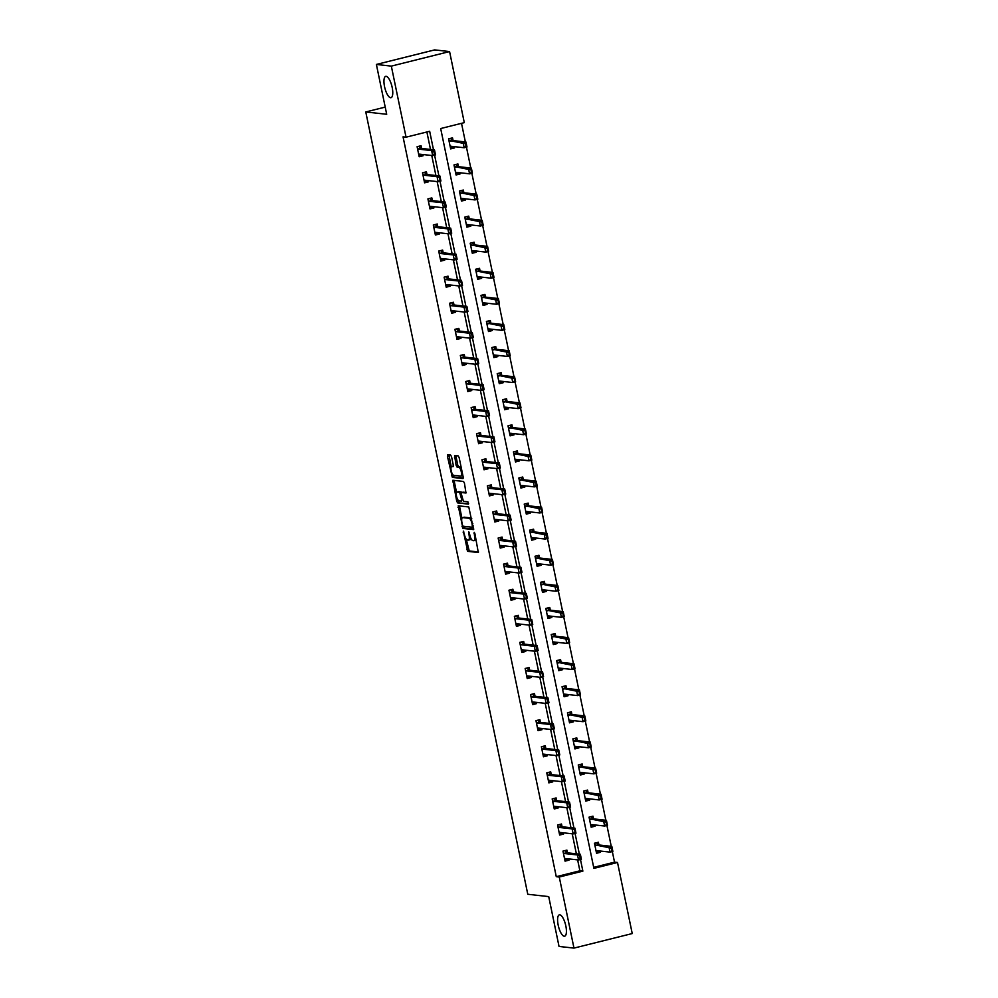 <?xml version="1.0" encoding="UTF-8"?>
<svg xmlns="http://www.w3.org/2000/svg" width="998" height="998" viewBox="0 0 998 998"><rect width="100%" height="100%" fill="white"/><g stroke="black" fill="none" stroke-linecap="round" stroke-linejoin="round"><path stroke-width="1.5" d="M463.309 531.086L467.675 551.345L478.304 552.518L474.873 533.506L474.175 532.308L474.512 535.664A5.402 1.784 -104 0 1 473.95 540.691A5.402 1.784 -104 0 1 473.726 540.716L472.84 540.617A5.402 1.784 -104 0 1 469.883 535.153L468.761 531.697L469.06 535.053A5.402 1.784 -104 0 1 468.486 540.093A5.402 1.784 -104 0 1 468.262 540.105L467.388 540.005A5.402 1.784 -104 0 1 464.419 534.541L463.309 531.086M390.58 97.729A11.003 3.643 -104 0 0 391.029 97.692A11.003 3.643 -104 0 0 392.039 86.789A11.003 3.643 -104 0 0 386.139 76.322A11.003 3.643 -104 0 0 385.69 76.347A11.003 3.643 -104 0 0 384.679 87.25A11.003 3.643 -104 0 0 390.58 97.729M564.219 936.236A11.003 3.643 -104 0 0 564.668 936.199A11.003 3.643 -104 0 0 565.691 925.296A11.003 3.643 -104 0 0 559.791 914.829A11.003 3.643 -104 0 0 559.342 914.854A11.003 3.643 -104 0 0 558.319 925.757A11.003 3.643 -104 0 0 564.219 936.236M451.558 456.772L450.634 455.076L447.665 454.739L447.416 456.311L452.356 477.393L462.985 478.566L463.172 476.994L459.155 457.62L458.232 455.911L454.577 455.525L456.123 465.38L457.047 467.089L458.818 467.289A4.516 1.497 -104 0 1 461.238 471.58A4.516 1.497 -104 0 1 460.827 476.058A4.516 1.497 -104 0 1 460.639 476.071L453.678 475.298A4.516 1.497 -104 0 1 451.258 470.994A4.516 1.497 -104 0 1 451.682 466.528A4.516 1.497 -104 0 1 451.869 466.515L453.092 466.64L453.267 465.068L451.558 456.772M573.975 948.1L559.03 946.441L548.713 896.603L527.78 894.27L365.767 111.951L386.7 114.283L376.383 64.446L391.328 66.118L449.574 51.559L464.295 122.642L440.679 128.542L593.897 868.372L617.513 862.472L632.233 933.554L573.975 948.1L559.267 877.03L582.869 871.129L580.474 859.503M433.494 149.762L429.664 131.287L406.049 137.188L403.055 136.851L556.273 876.693L559.267 877.03M406.049 137.188L391.328 66.118M458.232 505.786L462.922 528.441L473.563 529.614L468.798 506.972L458.232 505.786M456.71 501.208L452.88 480.275L463.521 481.448L464.444 483.144L465.979 493.012L461.563 492.538L461.375 494.11L463.446 501.32L467.912 501.819L468.436 504.115L457.645 502.917L456.71 501.208L458.169 500.248M385.216 107.098L365.767 111.951M556.273 876.693L579.888 870.792L577.63 859.889M576.37 853.814L572.228 833.792M570.968 827.729L566.827 807.706M565.567 801.644L561.412 781.621M560.165 775.558L556.011 755.536M554.763 749.461L550.609 729.438M549.362 723.375L545.207 703.353M543.96 697.29L539.806 677.268M538.546 671.205L534.404 651.183M533.144 645.107L529.002 625.085M527.742 619.022L523.601 599M522.341 592.937L518.199 572.914M516.939 566.852L512.797 546.829M511.537 540.754L507.396 520.731M506.136 514.669L501.994 494.646M500.734 488.583L496.592 468.561M495.332 462.498L491.178 442.476M489.931 436.4L485.776 416.378M484.529 410.315L480.375 390.293M479.127 384.23L474.973 364.208M473.726 358.145L469.571 338.122M468.311 332.047L464.17 312.025M462.91 305.962L458.768 285.939M457.508 279.877L453.366 259.854M452.106 253.791L447.965 233.769M446.705 227.694L442.563 207.671M441.303 201.608L437.161 181.586M435.901 175.523L431.76 155.501M430.5 149.438L426.882 131.986M567.475 852.828L566.914 850.121L562.972 851.094L565.055 861.137L568.985 860.151L568.723 858.891M562.074 826.743L561.512 824.024L557.57 825.009L559.653 835.039L563.583 834.066L563.321 832.806M556.672 800.645L556.111 797.938L552.168 798.924L554.252 808.954L558.181 807.968L557.919 806.721M551.27 774.56L550.709 771.853L546.767 772.839L548.85 782.869L552.78 781.883L552.518 780.623M545.856 748.475L545.295 745.768L541.365 746.741L543.448 756.783L547.378 755.798L547.116 754.538M540.454 722.39L539.893 719.67L535.963 720.656L538.034 730.686L541.976 729.713L541.714 728.453M535.053 696.292L534.491 693.585L530.562 694.571L532.633 704.6L536.575 703.615L536.313 702.367M529.651 670.207L529.09 667.5L525.16 668.485L527.231 678.515L531.173 677.53L530.911 676.27M524.249 644.122L523.688 641.415L519.758 642.388L521.829 652.43L525.771 651.445L525.509 650.185M518.848 618.036L518.286 615.317L514.357 616.302L516.428 626.332L520.37 625.359L520.108 624.099M513.446 591.939L512.885 589.232L508.943 590.217L511.026 600.247L514.968 599.262L514.706 598.014M508.044 565.854L507.483 563.146L503.541 564.132L505.624 574.162L509.554 573.176L509.304 571.916M502.643 539.768L502.081 537.061L498.139 538.034L500.223 548.077L504.152 547.091L503.903 545.831M497.241 513.683L496.68 510.964L492.738 511.949L494.821 521.979L498.751 521.006L498.489 519.746M491.839 487.585L491.278 484.878L487.336 485.864L489.419 495.894L493.349 494.908L493.087 493.661M486.438 461.5L485.876 458.793L481.934 459.779L484.018 469.809L487.947 468.823L487.685 467.563M481.036 435.415L480.475 432.708L476.533 433.681L478.616 443.723L482.545 442.738L482.284 441.478M475.622 409.33L475.06 406.61L471.131 407.596L473.214 417.626L477.144 416.653L476.882 415.393M470.22 383.232L469.659 380.525L465.729 381.51L467.8 391.54L471.742 390.555L471.48 389.307M464.819 357.147L464.257 354.44L460.328 355.425L462.398 365.455L466.34 364.47L466.078 363.21M459.417 331.062L458.855 328.354L454.926 329.328L456.997 339.37L460.939 338.384L460.677 337.124M454.015 304.976L453.454 302.257L449.524 303.242L451.595 313.272L455.537 312.299L455.275 311.039M448.613 278.879L448.052 276.172L444.122 277.157L446.193 287.187L450.135 286.201L449.873 284.954M443.212 252.793L442.65 250.086L438.708 251.072L440.792 261.102L444.734 260.116L444.472 258.856M437.81 226.708L437.249 224.001L433.307 224.974L435.39 235.017L439.32 234.031L439.07 232.771M432.408 200.623L431.847 197.903L427.905 198.889L429.988 208.919L433.918 207.946L433.668 206.686M427.007 174.525L426.445 171.818L422.503 172.804L424.587 182.834L428.516 181.848L428.254 180.601M421.605 148.44L421.044 145.733L417.102 146.718L419.185 156.748L423.115 155.763L422.853 154.503M593.685 867.349L614.519 862.147L612.323 851.556M611.25 846.329L606.921 825.458M605.836 820.244L601.52 799.373M600.434 794.159L596.118 773.288M595.033 768.073L590.716 747.203M589.631 741.976L585.315 721.105M584.229 715.89L579.913 695.02M578.828 689.805L574.511 668.934M573.426 663.72L569.11 642.849M568.024 637.622L563.695 616.752M562.623 611.537L558.294 590.666M557.221 585.452L552.892 564.581M551.819 559.367L547.49 538.496M546.417 533.269L542.089 512.398M541.016 507.184L536.687 486.313M535.602 481.098L531.285 460.228M530.2 455.013L525.884 434.142M524.798 428.915L520.482 408.045M519.397 402.83L515.08 381.96M513.995 376.745L509.679 355.874M508.593 350.66L504.277 329.789M503.192 324.562L498.875 303.691M497.79 298.477L493.461 277.606M492.388 272.392L488.059 251.521M486.987 246.306L482.658 225.436M481.585 220.209L477.256 199.338M476.183 194.123L471.854 173.253M470.782 168.038L466.453 147.168M465.367 141.953L461.513 123.328M598.962 844.969L598.401 842.25L594.459 843.235L596.542 853.265L600.472 852.28L600.21 851.032M593.561 818.871L592.987 816.164L589.057 817.15L591.14 827.18L595.07 826.194L594.808 824.934M588.146 792.786L587.585 790.079L583.655 791.052L585.739 801.095L589.668 800.109L589.406 798.849M582.745 766.701L582.183 763.981L578.254 764.967L580.325 775.009L584.267 774.024L584.005 772.764M577.343 740.616L576.782 737.896L572.852 738.882L574.923 748.912L578.865 747.926L578.603 746.679M571.941 714.518L571.38 711.811L567.45 712.797L569.521 722.826L573.463 721.841L573.201 720.581M566.54 688.433L565.978 685.726L562.049 686.699L564.12 696.741L568.062 695.756L567.8 694.496M561.138 662.348L560.577 659.628L556.647 660.614L558.718 670.656L562.66 669.67L562.398 668.41M555.736 636.262L555.175 633.543L551.233 634.528L553.316 644.558L557.258 643.573L556.996 642.325M550.335 610.165L549.773 607.458L545.831 608.443L547.914 618.473L551.844 617.488L551.595 616.228M544.933 584.08L544.372 581.372L540.429 582.345L542.513 592.388L546.442 591.402L546.193 590.142M539.531 557.994L538.97 555.275L535.028 556.26L537.111 566.303L541.041 565.317L540.779 564.057M534.13 531.909L533.568 529.189L529.626 530.175L531.709 540.205L535.639 539.219L535.377 537.972M528.728 505.811L528.167 503.104L524.224 504.09L526.308 514.12L530.237 513.134L529.975 511.874M523.326 479.726L522.752 477.019L518.823 477.992L520.906 488.034L524.836 487.049L524.574 485.789M517.912 453.641L517.351 450.921L513.421 451.907L515.504 461.949L519.434 460.964L519.172 459.704M512.51 427.556L511.949 424.836L508.019 425.822L510.09 435.852L514.032 434.866L513.77 433.619M507.109 401.458L506.547 398.751L502.618 399.736L504.689 409.766L508.631 408.781L508.369 407.521M501.707 375.373L501.146 372.666L497.216 373.639L499.287 383.681L503.229 382.696L502.967 381.436M496.305 349.288L495.744 346.568L491.814 347.554L493.885 357.596L497.827 356.61L497.565 355.35M490.904 323.202L490.342 320.483L486.413 321.468L488.484 331.498L492.426 330.513L492.164 329.265M485.502 297.105L484.941 294.398L480.999 295.383L483.082 305.413L487.024 304.427L486.762 303.167M480.1 271.019L479.539 268.312L475.597 269.285L477.68 279.328L481.61 278.342L481.36 277.082M474.699 244.934L474.137 242.215L470.195 243.2L472.279 253.243L476.208 252.257L475.959 250.997M469.297 218.849L468.736 216.129L464.794 217.115L466.877 227.145L470.806 226.159L470.545 224.912M463.895 192.751L463.334 190.044L459.392 191.03L461.475 201.06L465.405 200.074L465.143 198.814M458.494 166.666L457.932 163.959L453.99 164.932L456.074 174.974L460.003 173.989L459.741 172.729M453.092 140.581L452.518 137.861L448.589 138.847L450.672 148.889L454.601 147.904L454.339 146.644M376.383 64.446L434.629 49.9L449.574 51.559M614.519 862.147L617.513 862.472M579.364 854.151L575.06 833.417M573.962 828.066L569.658 807.332M568.548 801.98L564.257 781.247M563.146 775.883L558.855 755.149M557.745 749.797L553.453 729.064M552.343 723.712L548.052 702.979M546.941 697.627L542.65 676.894M541.54 671.529L537.248 650.796M536.138 645.444L531.847 624.711M530.736 619.359L526.445 598.625M525.335 593.274L521.043 572.54M519.933 567.176L515.642 546.442M514.531 541.091L510.24 520.357M509.13 515.005L504.826 494.272M503.728 488.92L499.424 468.187M498.314 462.823L494.022 442.089M492.912 436.737L488.621 416.004M487.511 410.652L483.219 389.919M482.109 384.567L477.817 363.833M476.707 358.469L472.416 337.736M471.306 332.384L467.014 311.65M465.904 306.299L461.612 285.565M460.502 280.213L456.211 259.48M455.1 254.116L450.809 233.382M449.699 228.031L445.407 207.297M444.297 201.945L440.006 181.212M438.895 175.86L434.592 155.127M579.888 870.792L582.869 871.129M600.472 852.28L596.38 851.83M568.985 860.151L564.893 859.69M563.583 834.066L559.491 833.604M595.07 826.194L590.978 825.745M558.181 807.968L554.09 807.519M589.668 800.109L585.577 799.648M552.78 781.883L548.688 781.434M584.267 774.024L580.162 773.562M547.378 755.798L543.286 755.336M578.865 747.926L574.761 747.477M541.976 729.713L537.872 729.251M573.463 721.841L569.359 721.392M536.575 703.615L532.47 703.166M568.062 695.756L563.957 695.294M531.173 677.53L527.069 677.081M562.66 669.67L558.556 669.209M525.771 651.445L521.667 650.983M557.258 643.573L553.154 643.124M520.37 625.359L516.265 624.898M551.844 617.488L547.752 617.038M514.968 599.262L510.864 598.812M546.442 591.402L542.351 590.941M509.554 573.176L505.462 572.727M541.041 565.317L536.949 564.856M504.152 547.091L500.06 546.63M535.639 539.219L531.547 538.77M498.751 521.006L494.659 520.544M530.237 513.134L526.146 512.685M493.349 494.908L489.257 494.459M524.836 487.049L520.744 486.587M487.947 468.823L483.855 468.374M519.434 460.964L515.342 460.502M482.545 442.738L478.454 442.276M514.032 434.866L509.928 434.417M477.144 416.653L473.052 416.191M508.631 408.781L504.526 408.332M471.742 390.555L467.638 390.106M503.229 382.696L499.125 382.234M466.34 364.47L462.236 364.021M497.827 356.61L493.723 356.149M460.939 338.384L456.834 337.923M492.426 330.513L488.321 330.064M455.537 312.299L451.433 311.838M487.024 304.427L482.92 303.978M450.135 286.201L446.031 285.752M481.61 278.342L477.518 277.881M444.734 260.116L440.629 259.667M476.208 252.257L472.116 251.795M439.32 234.031L435.228 233.569M470.806 226.159L466.715 225.71M433.918 207.946L429.826 207.484M465.405 200.074L461.313 199.625M428.516 181.848L424.424 181.399M460.003 173.989L455.911 173.527M423.115 155.763L419.023 155.314M454.601 147.904L450.51 147.442M469.846 539.706A5.402 1.784 -104 0 0 470.058 539.693A5.402 1.784 -104 0 0 470.856 538.246M475.298 540.317A5.402 1.784 -104 0 0 475.522 540.305A5.402 1.784 -104 0 0 476.133 539.619M466.216 539.082L469.247 550.946L478.566 551.981M463.559 526.27L464.507 528.054L473.825 529.09M459.479 505.924L461.912 518.299M462.448 525.023L463.097 526.22L472.416 527.243L472.054 523.763A5.402 1.784 -104 0 0 469.085 518.299L462.748 517.6A5.402 1.784 -104 0 0 462.523 517.613A5.402 1.784 -104 0 0 461.962 522.64L462.448 525.023M471.829 518.835A5.402 1.784 -104 0 0 470.657 517.912L469.085 518.299M463.895 517.313A5.402 1.784 -104 0 1 464.095 517.214A5.402 1.784 -104 0 1 464.32 517.201L470.657 517.912M456.56 492.463L454.277 481.448L452.705 481.847M454.202 480.4L454.277 481.448M466.241 492.488L463.072 492.176M468.623 503.566L457.645 502.917M457.184 492.039A4.516 1.497 -104 0 0 456.997 492.051A4.516 1.497 -104 0 0 456.585 496.53A4.516 1.497 -104 0 0 459.005 500.821L461.525 501.096L461.7 499.524L459.629 492.313L457.184 492.039L458.756 491.652A4.516 1.497 -104 0 0 458.569 491.665A4.516 1.497 -104 0 0 458.406 491.74M461.75 492.501L459.629 492.313M458.756 491.652L461.201 491.927M458.294 500.821L459.217 502.518M451.869 466.515L453.354 466.141A4.516 1.497 -104 0 0 453.254 466.128A4.516 1.497 -104 0 0 453.092 466.203M461.188 467.426A4.516 1.497 -104 0 0 460.39 466.889L458.818 467.289M455.899 455.662L457.695 464.993L458.618 466.702L460.39 466.889M452.892 474.761L453.928 476.994L463.247 478.042M448.913 454.876L451.258 466.889M598.575 850.945L596.243 851.855M596.13 842.811L594.509 843.497M611.687 848.038L611.737 850.658L611.824 846.404L612.872 851.419L610.04 852.117L608.992 847.102L611.824 846.404L598.675 844.932L597.054 843.634M611.213 848.15L594.783 844.819M596.13 851.282L596.879 850.658L610.04 852.117L611.737 850.658M612.211 850.545L612.872 851.419M563.034 851.369L564.643 850.683M564.756 859.727L567.089 858.804M565.579 851.494L567.188 852.791L580.349 854.263L581.385 859.278L578.553 859.989L565.392 858.517L564.643 859.141M579.726 856.01L580.25 858.53L580.2 855.897L577.518 854.974L580.349 854.263L580.2 855.897M563.309 852.679L564.357 853.502L577.518 854.974L578.553 859.989L580.25 858.53M581.385 859.278L580.724 858.405M593.174 824.847L590.841 825.77M590.729 816.726L589.107 817.412M606.285 821.94L606.335 824.573L606.422 820.306L607.47 825.321L604.638 826.032L603.59 821.017L606.422 820.306L593.274 818.847L591.652 817.549M605.811 822.065L589.381 818.734M590.729 825.184L591.477 824.573L604.638 826.032L606.335 824.573M606.809 824.448L607.47 825.321M587.76 798.762L585.439 799.685M585.327 790.641L583.705 791.327M600.883 795.855L600.933 798.487L601.021 794.221L602.068 799.236L599.224 799.947L598.189 794.932L601.021 794.221L587.872 792.761L586.25 791.451M600.409 795.98L583.98 792.637M585.315 799.099L586.076 798.475L599.224 799.947L600.933 798.487M601.395 798.363L602.068 799.236M557.633 825.271L559.242 824.598M559.354 833.642L561.687 832.719M560.165 825.408L561.787 826.706L574.948 828.178L575.983 833.193L573.151 833.904L559.99 832.432L559.242 833.056M574.324 829.924L575.322 832.32L574.798 829.812L572.104 828.876L574.948 828.178L574.798 829.812M557.894 826.594L558.955 827.417L572.104 828.876L573.151 833.904L574.848 832.432M575.983 833.193L575.322 832.32M552.231 799.186L553.84 798.5M553.952 807.544L556.285 806.634M554.763 799.323L556.385 800.621L569.534 802.08L570.582 807.108L567.75 807.806L554.589 806.347L553.84 806.97M568.922 803.839L569.446 806.347L569.396 803.727L566.702 802.791L569.534 802.08L569.396 803.727M552.493 800.508L553.553 801.332L566.702 802.791L567.75 807.806L569.446 806.347M570.582 807.108L569.92 806.234M582.358 772.677L580.038 773.6M579.925 764.555L578.304 765.229M595.482 769.77L595.532 772.39L595.619 768.136L596.667 773.151L593.822 773.862L592.787 768.834L595.619 768.136L582.47 766.664L580.848 765.366M595.008 769.882L578.578 766.551M579.913 773.013L580.674 772.39L593.822 773.862L595.532 772.39M595.993 772.277L596.667 773.151M576.956 746.591L574.636 747.502M574.524 738.458L572.902 739.144M590.08 743.685L590.117 746.304L590.217 742.05L591.253 747.065L588.421 747.764L587.385 742.749L590.217 742.05L577.069 740.578L575.447 739.281M589.606 743.797L573.176 740.466M574.511 746.928L575.272 746.304L588.421 747.764L590.117 746.304M590.591 746.192L591.253 747.065M571.555 720.494L569.234 721.417M569.122 712.372L567.5 713.059M584.678 717.587L584.716 720.219L584.816 715.953L585.851 720.968L583.019 721.679L581.984 716.664L584.816 715.953L571.667 714.493L570.045 713.196M584.204 717.712L567.775 714.381M569.11 720.83L569.87 720.219L583.019 721.679L584.716 720.219M585.19 720.094L585.851 720.968M546.817 773.101L548.438 772.415M548.551 781.459L550.884 780.536M549.362 773.238L550.983 774.535L564.132 775.995L565.18 781.01L562.348 781.721L549.187 780.261L548.438 780.873M563.521 777.754L564.045 780.261L563.995 777.629L561.3 776.706L564.132 775.995L563.995 777.629M547.091 774.423L548.151 775.234L561.3 776.706L562.348 781.721L564.045 780.261M565.18 781.01L564.519 780.137M541.415 747.015L543.037 746.329M543.149 755.374L545.469 754.451M543.96 747.14L545.582 748.438L558.73 749.91L559.778 754.925L556.934 755.636L543.785 754.164L543.024 754.787M558.119 751.656L558.643 754.176L558.593 751.544L555.898 750.621L558.73 749.91L558.593 751.544M541.689 748.325L542.75 749.149L555.898 750.621L556.934 755.636L558.643 754.176M559.778 754.925L559.105 754.051M536.013 720.918L537.635 720.244M537.747 729.289L540.068 728.365M538.558 721.055L540.18 722.352L553.329 723.824L554.377 728.839L551.532 729.55L538.384 728.078L537.623 728.702M552.717 725.571L553.241 728.078L553.191 725.459L550.497 724.523L553.329 723.824L553.191 725.459M536.288 722.24L537.348 723.063L550.497 724.523L551.532 729.55L553.241 728.078M554.377 728.839L553.703 727.966M530.612 694.833L532.233 694.146M532.346 703.191L534.666 702.28M533.157 694.97L534.778 696.267L547.927 697.727L548.962 702.754L546.131 703.453L532.982 701.993L532.221 702.617M547.316 699.486L547.827 701.993L547.79 699.373L545.095 698.438L547.927 697.727L547.79 699.373M530.886 696.155L531.946 696.978L545.095 698.438L546.131 703.453L547.827 701.993M548.962 702.754L548.301 701.881M525.21 668.747L526.832 668.061M526.944 677.106L529.264 676.182M527.755 668.885L529.377 670.182L542.525 671.642L543.561 676.656L540.729 677.368L527.58 675.908L526.819 676.519M541.914 673.4L542.9 675.783L542.388 673.276L539.693 672.353L542.525 671.642L542.388 673.276M525.484 670.07L526.532 670.881L539.693 672.353L540.729 677.368L542.425 675.908M543.561 676.656L542.9 675.783M519.808 642.662L521.43 641.976M521.542 651.02L523.863 650.097M522.353 642.787L523.975 644.084L537.124 645.556L538.159 650.571L535.327 651.282L522.179 649.81L521.418 650.434M536.512 647.303L537.024 649.823L536.986 647.191L534.292 646.267L537.124 645.556L536.986 647.191M520.083 643.972L521.131 644.795L534.292 646.267L535.327 651.282L537.024 649.823M538.159 650.571L537.498 649.698M514.407 616.564L516.028 615.891M516.141 624.935L518.461 624.012M516.952 616.702L518.561 617.999L531.722 619.471L532.757 624.486L529.926 625.197L516.777 623.725L516.016 624.349M531.111 621.218L532.096 623.613L531.572 621.105L528.89 620.17L531.722 619.471L531.572 621.105M514.681 617.887L515.729 618.71L528.89 620.17L529.926 625.197L531.622 623.725M532.757 624.486L532.096 623.613M509.005 590.479L510.627 589.793M510.739 598.837L513.059 597.927M511.55 590.616L513.159 591.914L526.32 593.373L527.356 598.401L524.524 599.099L511.375 597.64L510.614 598.264M525.709 595.132L526.695 597.528L526.171 595.02L523.488 594.084L526.32 593.373L526.171 595.02M509.279 591.802L510.327 592.625L523.488 594.084L524.524 599.099L526.22 597.64M527.356 598.401L526.695 597.528M503.603 564.394L505.225 563.708M505.337 572.752L507.658 571.829M506.148 564.531L507.757 565.829L520.919 567.288L521.954 572.303L519.122 573.014L505.961 571.555L505.213 572.166M520.295 569.047L520.819 571.555L520.769 568.922L518.087 567.999L520.919 567.288L520.769 568.922M503.878 565.716L504.926 566.527L518.087 567.999L519.122 573.014L520.819 571.555M521.954 572.303L521.293 571.43M498.202 538.309L499.823 537.623M499.936 546.667L502.256 545.744M500.746 538.433L502.356 539.731L515.517 541.203L516.552 546.218L513.721 546.929L500.559 545.457L499.811 546.081M514.893 542.949L515.417 545.469L515.367 542.837L512.685 541.914L515.517 541.203L515.367 542.837M498.476 539.619L499.524 540.442L512.685 541.914L513.721 546.929L515.417 545.469M516.552 546.218L515.891 545.345M492.8 512.211L494.409 511.537M494.521 520.582L496.854 519.659M495.345 512.348L496.954 513.646L510.115 515.118L511.151 520.133L508.319 520.844L495.158 519.372L494.409 519.995M509.491 516.864L510.015 519.372L509.966 516.752L507.283 515.816L510.115 515.118L509.966 516.752M493.074 513.533L494.122 514.357L507.283 515.816L508.319 520.844L510.015 519.372M511.151 520.133L510.489 519.259M487.398 486.126L489.008 485.44M489.12 494.484L491.453 493.573M489.931 486.263L491.552 487.56L504.714 489.02L505.749 494.047L502.917 494.746L489.756 493.286L489.008 493.91M504.09 490.779L504.614 493.286L504.564 490.667L501.869 489.731L504.714 489.02L504.564 490.667M487.66 487.448L488.721 488.272L501.869 489.731L502.917 494.746L504.614 493.286M505.749 494.047L505.088 493.174M481.997 460.041L483.606 459.354M483.718 468.399L486.051 467.476M484.529 460.178L486.151 461.475L499.299 462.935L500.347 467.95L497.515 468.661L484.354 467.201L483.606 467.812M498.688 464.694L499.686 467.076L499.162 464.569L496.468 463.646L499.299 462.935L499.162 464.569M482.259 461.363L483.319 462.174L496.468 463.646L497.515 468.661L499.212 467.201M500.347 467.95L499.686 467.076M476.582 433.955L478.204 433.269M478.316 442.314L480.649 441.39M479.127 434.08L480.749 435.377L493.898 436.85L494.946 441.865L492.114 442.576L478.953 441.104L478.204 441.727M493.286 438.596L493.81 441.116L493.761 438.484L491.066 437.561L493.898 436.85L493.761 438.484M476.857 435.265L477.917 436.089L491.066 437.561L492.114 442.576L493.81 441.116M494.946 441.865L494.284 440.991M471.181 407.858L472.803 407.184M472.915 416.228L475.235 415.305M473.726 407.995L475.347 409.292L488.496 410.764L489.544 415.779L486.7 416.49L473.551 415.018L472.79 415.642M487.885 412.511L488.409 415.018L488.359 412.399L485.664 411.463L488.496 410.764L488.359 412.399M471.455 409.18L472.516 410.003L485.664 411.463L486.7 416.49L488.409 415.018M489.544 415.779L488.87 414.906M465.779 381.772L467.401 381.086M467.513 390.131L469.833 389.22M468.324 381.91L469.946 383.207L483.094 384.667L484.142 389.694L481.298 390.393L468.149 388.933L467.388 389.557M482.483 386.426L483.007 388.933L482.957 386.313L480.263 385.378L483.094 384.667L482.957 386.313M466.054 383.095L467.114 383.918L480.263 385.378L481.298 390.393L483.007 388.933M484.142 389.694L483.469 388.821M460.377 355.687L461.999 355.001M462.111 364.045L464.432 363.122M462.922 355.824L464.544 357.122L477.693 358.581L478.728 363.596L475.896 364.307L462.748 362.848L461.987 363.459M477.081 360.34L478.067 362.723L477.555 360.216L474.861 359.292L477.693 358.581L477.555 360.216M460.652 357.01L461.712 357.82L474.861 359.292L475.896 364.307L477.593 362.848M478.728 363.596L478.067 362.723M454.976 329.602L456.597 328.916M456.71 337.96L459.03 337.037M457.521 329.727L459.142 331.024L472.291 332.496L473.326 337.511L470.495 338.222L457.346 336.75L456.585 337.374M471.68 334.243L472.191 336.763L472.154 334.13L469.459 333.207L472.291 332.496L472.154 334.13M455.25 330.912L456.298 331.735L469.459 333.207L470.495 338.222L472.191 336.763M473.326 337.511L472.665 336.638M449.574 303.504L451.196 302.831M451.308 311.875L453.628 310.952M452.119 303.642L453.741 304.939L466.889 306.411L467.925 311.426L465.093 312.137L451.944 310.665L451.183 311.289M466.278 308.157L466.79 310.665L466.752 308.045L464.058 307.11L466.889 306.411L466.752 308.045M449.849 304.827L450.896 305.65L464.058 307.11L465.093 312.137L466.79 310.665M467.925 311.426L467.264 310.553M566.153 694.408L563.833 695.332M563.72 686.287L562.099 686.973M579.277 691.502L579.314 694.134L579.414 689.868L580.449 694.882L577.617 695.594L576.582 690.579L579.414 689.868L566.265 688.408L564.643 687.098M578.803 691.626L562.373 688.283M563.708 694.745L564.469 694.121L577.617 695.594L579.314 694.134M579.788 694.009L580.449 694.882M560.751 668.323L558.431 669.246M558.319 660.202L556.697 660.876M573.862 665.417L573.912 668.036L574.012 663.782L575.048 668.797L572.216 669.508L571.18 664.481L574.012 663.782L560.851 662.31L559.242 661.013M573.401 665.529L556.971 662.198M558.306 668.66L559.067 668.036L572.216 669.508L573.912 668.036M574.386 667.924L575.048 668.797M555.35 642.238L553.029 643.161M552.917 634.104L551.295 634.79M568.461 639.331L568.511 641.951L568.611 637.697L569.646 642.712L566.814 643.411L565.779 638.396L568.611 637.697L555.449 636.225L553.84 634.928M567.987 639.444L551.57 636.113M552.904 642.575L553.653 641.951L566.814 643.411L568.511 641.951M568.985 641.839L569.646 642.712M549.948 616.14L547.628 617.063M547.515 608.019L545.894 608.705M563.059 613.234L563.109 615.866L563.209 611.599L564.244 616.614L561.412 617.325L560.377 612.31L563.209 611.599L550.048 610.14L548.438 608.842M562.585 613.358L546.168 610.028M547.503 616.477L548.251 615.866L561.412 617.325L563.109 615.866M563.583 615.741L564.244 616.614M544.546 590.055L542.226 590.978M542.101 581.934L540.492 582.62M557.657 587.148L557.707 589.781L557.807 585.514L558.843 590.529L556.011 591.24L554.975 586.225L557.807 585.514L544.646 584.055L543.037 582.745M557.183 587.273L540.766 583.93M542.101 590.392L542.85 589.768L556.011 591.24L557.707 589.781M558.181 589.656L558.843 590.529M539.145 563.97L536.812 564.893M536.699 555.849L535.09 556.522M552.256 561.063L552.306 563.683L552.405 559.429L553.441 564.444L550.609 565.155L549.561 560.128L552.405 559.429L539.244 557.957L537.623 556.659M551.782 561.175L535.365 557.845M536.699 564.307L537.448 563.683L550.609 565.155L552.306 563.683M552.78 563.571L553.441 564.444M533.743 537.885L531.41 538.808M531.298 529.751L529.689 530.437M546.854 534.978L546.904 537.598L547.004 533.344L548.039 538.359L545.207 539.057L544.159 534.042L547.004 533.344L533.843 531.872L532.221 530.574M546.38 535.09L529.95 531.759M531.298 538.221L532.046 537.598L545.207 539.057L546.904 537.598M547.378 537.485L548.039 538.359M528.341 511.787L526.008 512.71M525.896 503.666L524.274 504.352M541.452 508.88L541.502 511.512L541.59 507.246L542.638 512.261L539.806 512.972L538.758 507.957L541.59 507.246L528.441 505.786L526.819 504.489M540.978 509.005L524.549 505.674M525.896 512.124L526.645 511.512L539.806 512.972L541.502 511.512M541.976 511.388L542.638 512.261M522.94 485.702L520.607 486.625M520.494 477.58L518.873 478.267M536.051 482.795L536.101 485.427L536.188 481.161L537.236 486.176L534.404 486.887L533.356 481.872L536.188 481.161L523.039 479.701L521.418 478.391M535.577 482.92L519.147 479.576M520.494 486.038L521.243 485.415L534.404 486.887L536.101 485.427M536.575 485.302L537.236 486.176M517.525 459.616L515.205 460.54M515.093 451.495L513.471 452.169M530.649 456.71L530.699 459.329L530.786 455.076L531.834 460.09L528.99 460.802L527.954 455.787L530.786 455.076L517.638 453.603L516.016 452.306M530.175 456.822L513.745 453.491M515.08 459.953L515.841 459.329L528.99 460.802L530.699 459.329M531.161 459.217L531.834 460.09M512.124 433.531L509.803 434.454M509.691 425.398L508.069 426.084M525.247 430.625L525.297 433.244L525.385 428.99L526.433 434.005L523.588 434.704L522.553 429.689L525.385 428.99L512.236 427.518L510.614 426.221M524.773 430.737L508.344 427.406M509.679 433.868L510.44 433.244L523.588 434.704L525.297 433.244M525.759 433.132L526.433 434.005M506.722 407.434L504.402 408.357M504.289 399.312L502.668 399.998M519.846 404.527L519.883 407.159L519.983 402.893L521.018 407.908L518.187 408.619L517.151 403.604L519.983 402.893L506.834 401.433L505.213 400.136M519.372 404.652L502.942 401.321M504.277 407.77L505.038 407.159L518.187 408.619L519.883 407.159M520.357 407.034L521.018 407.908M501.32 381.348L499 382.271M498.888 373.227L497.266 373.913M514.444 378.442L514.481 381.074L514.581 376.807L515.617 381.822L512.785 382.533L511.749 377.518L514.581 376.807L501.433 375.348L499.811 374.038M513.97 378.566L497.54 375.223M498.875 381.685L499.636 381.061L512.785 382.533L514.481 381.074M514.956 380.949L515.617 381.822M495.919 355.263L493.598 356.186M493.486 347.142L491.864 347.815M509.042 352.356L509.08 354.976L509.18 350.722L510.215 355.737L507.383 356.448L506.348 351.433L509.18 350.722L496.031 349.25L494.409 347.953M508.568 352.469L492.139 349.138M493.474 355.6L494.235 354.976L507.383 356.448L509.08 354.976M509.554 354.864L510.215 355.737M490.517 329.178L488.197 330.101M488.084 321.044L486.463 321.73M503.628 326.271L503.678 328.891L503.778 324.637L504.813 329.652L501.982 330.35L500.946 325.336L503.778 324.637L490.617 323.165L489.008 321.867M503.167 326.383L486.737 323.053M488.072 329.515L488.833 328.891L501.982 330.35L503.678 328.891M504.152 328.779L504.813 329.652M485.115 303.08L482.795 304.003M482.683 294.959L481.061 295.645M498.227 300.173L498.276 302.806L498.376 298.539L499.412 303.554L496.58 304.265L495.544 299.25L498.376 298.539L485.215 297.08L483.606 295.782M497.752 300.298L481.335 296.967M482.67 303.417L483.419 302.806L496.58 304.265L498.276 302.806M498.751 302.681L499.412 303.554M479.714 276.995L477.393 277.918M477.281 268.874L475.659 269.56M492.825 274.088L492.875 276.72L492.975 272.454L494.01 277.469L491.178 278.18L490.143 273.165L492.975 272.454L479.813 270.994L478.204 269.685M492.351 274.213L475.934 270.87M477.269 277.332L478.017 276.708L491.178 278.18L492.875 276.72M493.349 276.596L494.01 277.469M474.312 250.91L471.992 251.833M471.867 242.788L470.258 243.462M487.423 248.003L487.473 250.623L487.573 246.369L488.608 251.384L485.776 252.095L484.741 247.08L487.573 246.369L474.412 244.897L472.803 243.599M486.949 248.115L470.532 244.784M471.867 251.247L472.615 250.623L485.776 252.095L487.473 250.623M487.947 250.51L488.608 251.384M444.172 277.419L445.794 276.733M445.906 285.777L448.227 284.867M446.717 277.556L448.327 278.854L461.488 280.313L462.523 285.341L459.691 286.039L446.543 284.58L445.782 285.203M460.876 282.072L461.862 284.467L461.338 281.96L458.656 281.024L461.488 280.313L461.338 281.96M444.447 278.741L445.495 279.565L458.656 281.024L459.691 286.039L461.388 284.58M462.523 285.341L461.862 284.467M438.771 251.334L440.392 250.648M440.505 259.692L442.825 258.769M441.316 251.471L442.925 252.768L456.086 254.228L457.121 259.243L454.29 259.954L441.141 258.494L440.38 259.106M455.475 255.987L456.46 258.37L455.936 255.862L453.254 254.939L456.086 254.228L455.936 255.862M439.045 252.656L440.093 253.467L453.254 254.939L454.29 259.954L455.986 258.494M457.121 259.243L456.46 258.37M468.91 224.824L466.577 225.748M466.465 216.691L464.856 217.377M482.022 221.918L482.071 224.538L482.171 220.284L483.207 225.298L480.375 225.997L479.327 220.982L482.171 220.284L469.01 218.812L467.388 217.514M481.547 222.03L465.13 218.699M466.465 225.161L467.214 224.538L480.375 225.997L482.071 224.538M482.545 224.425L483.207 225.298M433.369 225.249L434.991 224.562M435.103 233.607L437.423 232.684M435.914 225.373L437.523 226.671L450.684 228.143L451.72 233.158L448.888 233.869L435.727 232.397L434.978 233.021M450.061 229.889L450.585 232.409L450.535 229.777L447.853 228.854L450.684 228.143L450.535 229.777M433.643 226.558L434.691 227.382L447.853 228.854L448.888 233.869L450.585 232.409M451.72 233.158L451.059 232.285M463.509 198.727L461.176 199.65M461.064 190.606L459.454 191.292M476.62 195.82L476.67 198.452L476.77 194.186L477.805 199.201L474.973 199.912L473.925 194.897L476.77 194.186L463.608 192.726L461.987 191.429M476.146 195.945L459.716 192.614M461.064 199.064L461.812 198.452L474.973 199.912L476.67 198.452M477.144 198.328L477.805 199.201M427.967 199.151L429.589 198.477M429.701 207.522L432.022 206.598M430.512 199.288L432.122 200.586L445.283 202.058L446.318 207.073L443.486 207.784L430.325 206.312L429.577 206.935M444.659 203.804L445.183 206.312L445.133 203.692L442.451 202.756L445.283 202.058L445.133 203.692M428.242 200.473L429.29 201.297L442.451 202.756L443.486 207.784L445.183 206.312M446.318 207.073L445.657 206.199M458.107 172.642L455.774 173.565M455.662 164.52L454.04 165.206M471.218 169.735L471.268 172.367L471.355 168.101L472.403 173.116L469.571 173.827L468.524 168.812L471.355 168.101L458.207 166.641L456.585 165.331M470.744 169.86L454.315 166.516M455.662 172.978L456.41 172.355L469.571 173.827L471.268 172.367M471.742 172.242L472.403 173.116M422.566 173.066L424.175 172.38M424.287 181.424L426.62 180.513M425.111 173.203L426.72 174.5L439.881 175.96L440.916 180.987L438.085 181.686L424.923 180.226L424.175 180.85M439.257 177.719L440.255 180.114L439.731 177.607L437.049 176.671L439.881 175.96L439.731 177.607M422.84 174.388L423.888 175.211L437.049 176.671L438.085 181.686L439.781 180.226M440.916 180.987L440.255 180.114M452.705 146.556L450.372 147.479M450.26 138.435L448.638 139.109M465.817 143.65L465.866 146.269L465.954 142.015L467.002 147.03L464.17 147.741L463.122 142.726L465.954 142.015L452.805 140.543L451.183 139.246M465.342 143.762L448.913 140.431M450.26 146.893L451.009 146.269L464.17 147.741L465.866 146.269M466.34 146.157L467.002 147.03M417.164 146.98L418.773 146.294M418.886 155.339L421.218 154.416M419.696 147.118L421.318 148.415L434.479 149.875L435.515 154.89L432.683 155.601L419.522 154.141L418.773 154.752M433.856 151.634L434.38 154.141L434.33 151.509L431.635 150.586L434.479 149.875L434.33 151.509M417.426 148.303L418.486 149.114L431.635 150.586L432.683 155.601L434.38 154.141M435.515 154.89L434.854 154.016M463.883 532.009L463.134 532.196M474.799 533.219L474.05 533.406M469.347 532.62L468.586 532.807M469.821 534.866L469.06 535.053M475.273 535.477L474.512 535.664M469.247 550.946L467.675 551.345M468.311 549.237L466.74 549.636M464.507 528.054L462.922 528.441M463.571 526.345L461.999 526.732M459.567 506.972L457.995 507.371M473.301 525.958L472.541 526.146M472.815 523.576L472.054 523.763M464.32 517.201L462.748 517.6M463.197 492.139L461.625 492.538M462.461 499.324L461.7 499.524M461.326 493.823L460.565 494.022M458.618 466.702L457.047 467.089M457.695 464.993L456.123 465.38M455.974 456.697L454.402 457.096M453.928 476.994L452.356 477.393M453.005 475.298L451.433 475.684M448.988 455.924L447.416 456.311M598.476 844.832L595.644 845.543M598.675 844.932L595.843 845.643M564.357 853.502L567.188 852.791M564.157 853.402L566.989 852.704M593.074 818.747L590.242 819.458M593.274 818.847L590.442 819.558M587.672 792.662L584.84 793.36M587.872 792.761L585.04 793.46M558.955 827.417L561.787 826.706M558.755 827.317L561.587 826.606M553.553 801.332L556.385 800.621M553.354 801.232L556.185 800.521M582.271 766.564L579.439 767.275M582.47 766.664L579.638 767.375M576.869 740.479L574.037 741.19M577.069 740.578L574.237 741.289M571.467 714.393L568.635 715.104M571.667 714.493L568.823 715.204M548.151 775.234L550.983 774.535M547.952 775.134L550.784 774.436M542.75 749.149L545.582 748.438M542.55 749.049L545.382 748.35M537.348 723.063L540.18 722.352M537.149 722.964L539.98 722.253M531.946 696.978L534.778 696.267M531.747 696.878L534.579 696.167M526.532 670.881L529.377 670.182M526.345 670.781L529.177 670.082M521.131 644.795L523.975 644.084M520.944 644.696L523.775 643.997M515.729 618.71L518.561 617.999M515.529 618.61L518.374 617.899M510.327 592.625L513.159 591.914M510.128 592.525L512.972 591.814M504.926 566.527L507.757 565.829M504.726 566.427L507.558 565.729M499.524 540.442L502.356 539.731M499.324 540.342L502.156 539.644M494.122 514.357L496.954 513.646M493.923 514.257L496.755 513.546M488.721 488.272L491.552 487.56M488.521 488.172L491.353 487.461M483.319 462.174L486.151 461.475M483.119 462.086L485.951 461.375M477.917 436.089L480.749 435.377M477.718 435.989L480.549 435.29M472.516 410.003L475.347 409.292M472.316 409.904L475.148 409.192M467.114 383.918L469.946 383.207M466.914 383.818L469.746 383.107M461.712 357.82L464.544 357.122M461.513 357.733L464.344 357.022M456.298 331.735L459.142 331.024M456.111 331.635L458.943 330.937M450.896 305.65L453.741 304.939M450.709 305.55L453.541 304.839M566.066 688.308L563.234 689.007M566.265 688.408L563.421 689.107M560.664 662.21L557.82 662.922M560.851 662.31L558.019 663.021M555.262 636.125L552.418 636.836M555.449 636.225L552.618 636.936M549.848 610.04L547.016 610.751M550.048 610.14L547.216 610.851M544.446 583.955L541.615 584.653M544.646 584.055L541.814 584.753M539.045 557.857L536.213 558.568M539.244 557.957L536.413 558.668M533.643 531.772L530.811 532.483M533.843 531.872L531.011 532.583M528.241 505.687L525.41 506.398M528.441 505.786L525.609 506.497M522.84 479.601L520.008 480.3M523.039 479.701L520.207 480.4M517.438 453.504L514.606 454.215M517.638 453.603L514.806 454.315M512.036 427.418L509.205 428.13M512.236 427.518L509.404 428.229M506.635 401.333L503.803 402.044M506.834 401.433L504.002 402.144M501.233 375.248L498.401 375.947M501.433 375.348L498.588 376.046M495.831 349.15L493 349.861M496.031 349.25L493.187 349.961M490.43 323.065L487.585 323.776M490.617 323.165L487.785 323.876M485.028 296.98L482.184 297.691M485.215 297.08L482.383 297.791M479.614 270.895L476.782 271.593M479.813 270.994L476.982 271.693M474.212 244.797L471.38 245.508M474.412 244.897L471.58 245.608M445.495 279.565L448.327 278.854M445.295 279.465L448.139 278.754M440.093 253.467L442.925 252.768M439.893 253.38L442.738 252.669M468.811 218.712L465.979 219.423M469.01 218.812L466.178 219.523M434.691 227.382L437.523 226.671M434.492 227.282L437.324 226.583M463.409 192.626L460.577 193.338M463.608 192.726L460.777 193.437M429.29 201.297L432.122 200.586M429.09 201.197L431.922 200.486M458.007 166.541L455.175 167.24M458.207 166.641L455.375 167.34M423.888 175.211L426.72 174.5M423.688 175.112L426.52 174.401M452.605 140.444L449.774 141.155M452.805 140.543L449.973 141.254M418.486 149.114L421.318 148.415M418.287 149.026L421.119 148.315M470.058 539.693L468.486 540.093M475.522 540.305L473.95 540.691M464.095 517.214L462.523 517.613M463.134 492.151L461.563 492.538M458.569 491.665L456.997 492.051M453.254 466.128L451.682 466.528M462.398 475.659L460.827 476.058"/></g></svg>
